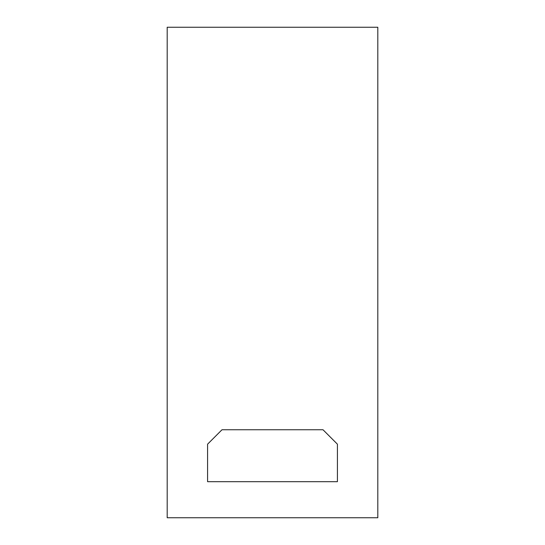 <?xml version="1.0" encoding="UTF-8"?>
<svg xmlns="http://www.w3.org/2000/svg" width="545" height="545" viewBox="0 0 545 545"><rect width="100%" height="100%" fill="white"/><g stroke="black" fill="none" stroke-linecap="round" stroke-linejoin="round"><path stroke-width="0.82" d="M167.186 517.75L167.186 27.25L377.814 27.25L377.814 517.75L167.186 517.75M322.994 429.746L337.416 444.175L337.416 481.685L207.584 481.685L207.584 444.175L222.006 429.746L322.994 429.746"/></g></svg>
